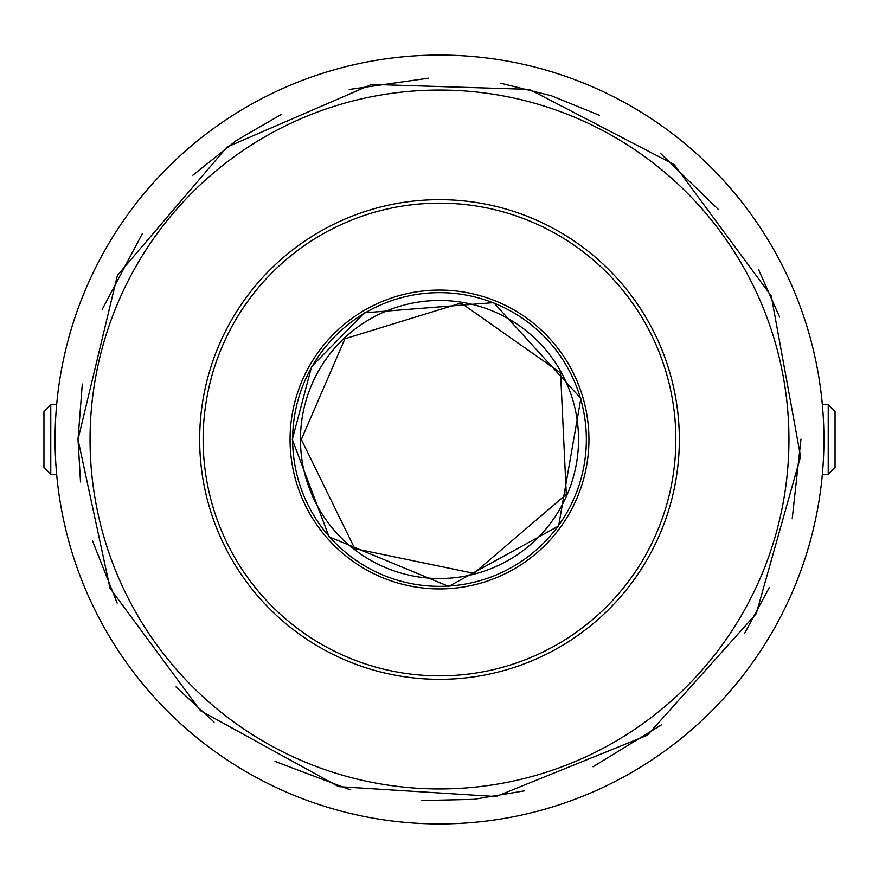 <?xml version="1.0" encoding="UTF-8"?>
<svg xmlns="http://www.w3.org/2000/svg" width="879" height="879" viewBox="0 0 879 879"><rect width="100%" height="100%" fill="white"/><g stroke="black" fill="none" stroke-linecap="round" stroke-linejoin="round"><path stroke-width="1.32" d="M439.5 679.335A239.835 239.835 0 0 0 679.335 439.5A239.835 239.835 0 0 0 439.5 199.665A239.835 239.835 0 0 0 199.665 439.5A239.835 239.835 0 0 0 439.5 679.335M50.773 474.253L50.773 404.747L43.95 411.559L43.95 467.441L50.773 474.253L56.652 474.253M300.464 439.5A139.036 139.036 0 0 1 509.018 319.099A139.036 139.036 0 0 1 509.018 559.901A139.036 139.036 0 0 1 300.464 439.5M439.5 55.069A384.431 384.431 0 0 1 772.421 631.715A384.431 384.431 0 0 1 106.579 631.715A384.431 384.431 0 0 1 439.5 55.069M439.5 203.148A236.352 236.352 0 0 1 644.186 557.682A236.352 236.352 0 0 1 234.814 557.682A236.352 236.352 0 0 1 439.5 203.148M822.348 404.747L828.227 404.747L828.227 474.253L822.348 474.253M828.227 404.747L835.05 411.559L835.05 467.441L828.227 474.253M290.07 439.5A149.43 149.43 0 0 1 514.215 310.089A149.43 149.43 0 0 1 514.215 568.911A149.43 149.43 0 0 1 290.07 439.5M292.641 439.5A146.859 146.859 0 0 1 512.929 312.32A146.859 146.859 0 0 1 512.929 566.68A146.859 146.859 0 0 1 292.641 439.5M90.054 439.5A349.446 349.446 0 0 1 614.223 136.871A349.446 349.446 0 0 1 614.223 742.129A349.446 349.446 0 0 1 90.054 439.5M50.773 404.747L56.652 404.747M301.332 439.5L354.819 548.672L473.858 573.328L566.296 494.372L560.571 372.938L461.112 303.035L344.92 338.778L301.332 439.5M292.3 439.5L329.087 536.849L448.74 586.414L558.594 526.027L580.854 398.429L493.69 302.64L364.565 312.792L311.638 366.565L292.3 439.5M82.296 384.035L78.011 439.5L110.04 588.26L200.445 710.661L338.646 786.639L496.053 796.539L647.362 735.251L756.27 613.652L800.582 456.531L771.257 295.937L674.27 164.626L529.4 89.372L371.762 84.417L227.024 147.046L117.412 275.391L78.011 439.5L80.516 481.967M92.526 540.904L117.149 603.104M175.987 686.949L214.091 722.098M275.028 761.401L349.985 789.727M421.689 800.549L473.517 799.385L524.642 790.814M593.05 766.752L661.371 724.889M744.711 633.199L769.279 587.546M792.199 518.742L800.989 439.104M779.618 317.055L758.599 269.655M718.286 209.389L660.744 153.627M599.236 115.215L551.21 95.701L500.876 83.263M428.545 78.176L349.216 89.471M281.17 114.534L236.319 140.519L192.853 175.24M142.222 233.836L102.305 309.221"/></g></svg>
